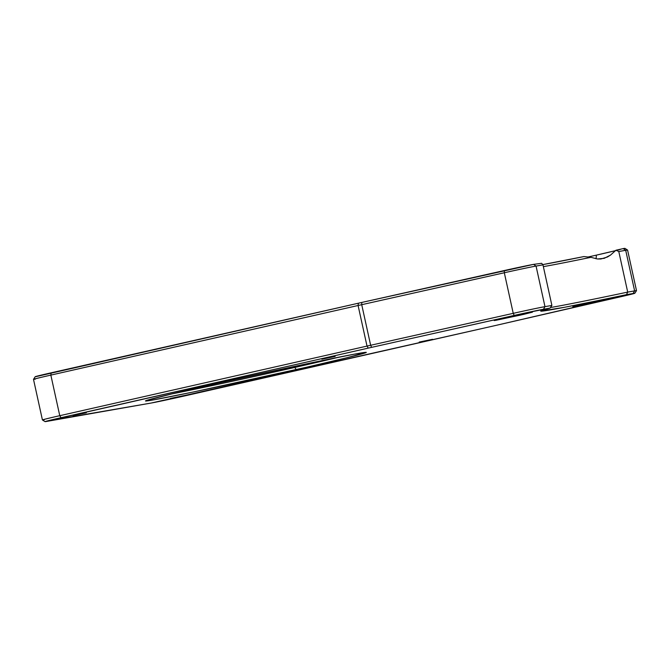 <?xml version="1.0" encoding="UTF-8"?>
<svg xmlns="http://www.w3.org/2000/svg" width="670" height="670" viewBox="0 0 670 670"><rect width="100%" height="100%" fill="white"/><g stroke="black" fill="none" stroke-linecap="round" stroke-linejoin="round"><path stroke-width="1" d="M171.805 393.927A110.692 1.817 167.6 0 0 294.817 367.436L296.157 369.589A113.046 1.851 -12.4 0 1 145.49 400.911A113.046 1.851 -12.4 0 1 215.631 383.751L171.922 393.893L146.244 400.551L145.826 401.012L147.207 400.894L153.087 399.965L192.784 392.101L306.039 367.344L346.491 357.847L366.289 352.445L354.262 354.187L319.012 361.239L215.631 383.751A113.046 1.851 -12.4 0 1 366.289 352.37A113.046 1.851 -12.4 0 1 296.157 369.589L294.817 367.436A110.692 1.817 -12.4 0 1 171.805 393.927M183.781 395.652L170.448 398.432L183.781 395.652M432.569 339.296L419.236 342.069L432.569 339.296M335.134 356.432L321.801 359.212L335.134 356.432M86.355 412.795L73.022 415.567L86.355 412.795M598.88 301.316L572.8 306.743L602.213 300.554L609.7 298.51L584.944 303.77L602.648 299.909L611.015 298.343L598.88 301.316L598.745 300.729L598.88 301.316M615.571 250.639A40.334 0.662 167.6 0 1 596.4 255.128L587.741 257.071A40.334 0.662 167.6 0 0 596.4 255.128L596.066 258.796L596.4 255.128L616.006 250.53M520.288 315.143L494.217 320.57L506.353 317.588L495.532 320.394L523.63 314.381L532.424 312.17L524.242 313.694L506.353 317.588L532.432 312.161L520.288 315.143L520.163 314.557L520.288 315.143M294.582 366.389L294.817 367.436L294.582 366.389M536.059 266.074L542.968 264.851L551.887 305.436L544.978 306.651L536.059 266.074A27.947 0.461 167.6 0 0 504.317 272.757L513.237 313.342L370.644 345.268L361.725 304.691L504.317 272.757L513.237 313.342A27.947 0.461 -12.4 0 1 544.978 306.651L536.059 266.074L542.968 264.851L541.653 263.302L533.571 264.374L541.653 263.302L542.968 264.851L551.887 305.436L550.062 308.099L540.724 311.115L564.425 307.304L634.817 293.267L494.301 325.771A25.745 0.419 -12.4 0 1 491.127 326.491L151.303 403.013L47.16 420.986L368.274 348.107A25.745 0.419 -12.4 0 1 371.624 347.353L523.144 313.451L550.062 308.099L543.445 309.264L544.978 306.651A27.947 0.461 167.6 0 0 513.237 313.342L514.217 315.419L371.624 347.353L370.644 345.268L361.725 304.691A27.947 0.461 167.6 0 0 358.09 305.503L367.018 346.089L59.764 415.693L50.845 375.108L358.09 305.503L367.018 346.089A27.947 0.461 -12.4 0 1 370.644 345.268A27.947 0.461 167.6 0 0 367.018 346.089L368.274 348.107L61.029 417.703L59.764 415.693L50.845 375.108A27.947 0.461 167.6 0 0 33.5 379.362A27.947 0.461 -12.4 0 1 50.845 375.108L358.09 305.503A27.947 0.461 -12.4 0 1 361.725 304.691L504.317 272.757A27.947 0.461 -12.4 0 1 536.059 266.074L533.571 264.374L536.059 266.074M624.616 248.528L624.943 248.377A25.745 0.419 167.6 0 0 623.217 248.603L624.943 248.377L627.572 250.052A27.947 0.461 -12.4 0 0 625.696 250.304L623.217 248.603L625.696 250.304L634.624 290.88A27.947 0.461 -12.4 0 1 636.5 290.638L627.581 250.061A27.947 0.461 167.6 0 0 625.696 250.304L618.787 251.518L615.956 250.228L623.217 248.603L615.956 250.228L610.479 255.128L604.24 258.327L597.523 258.988L590.94 257.322A160.926 2.638 -12.4 0 1 543.362 266.635A160.926 2.638 167.6 0 0 590.94 257.322L583.905 256.568A163.137 2.68 167.6 0 1 542.759 264.608L583.905 256.568L590.94 257.322L597.523 258.988L600.898 258.988L607.439 257.004L610.479 255.128L615.956 250.228L618.787 251.518L625.696 250.304L634.624 290.88L627.706 292.103L618.787 251.518L627.706 292.103A160.926 2.638 -12.4 0 1 550.447 307.53A160.926 2.638 167.6 0 0 627.706 292.103L626.475 294.658A163.137 2.68 -12.4 0 1 540.724 311.039A163.137 2.68 -12.4 0 1 550.062 308.099L551.887 305.436L544.978 306.651L543.445 309.264A25.745 0.419 -12.4 0 0 514.217 315.419L513.237 313.342L370.644 345.268L371.624 347.353A25.745 0.419 -12.4 0 0 368.274 348.107L367.018 346.089L59.764 415.693A27.947 0.461 167.6 0 0 42.428 419.948L45.057 421.631A25.745 0.419 -12.4 0 1 61.029 417.703L59.764 415.693A27.947 0.461 -12.4 0 0 42.419 419.939A27.947 0.461 -12.4 0 0 44.304 419.696M620.504 249.341A40.334 0.662 167.6 0 1 617.455 250.161L618.846 249.801M35.577 376.716L358.4 303.209A25.745 0.419 -12.4 0 1 361.75 302.455L533.571 264.374A25.745 0.419 167.6 0 0 504.343 270.529L504.317 272.757L504.343 270.529L361.75 302.455L361.725 304.691L361.75 302.455A25.745 0.419 167.6 0 0 358.4 303.209L358.09 305.503L358.4 303.209L51.154 372.813L50.845 375.108L51.154 372.813A25.745 0.419 167.6 0 0 35.183 376.724L33.5 379.354L42.419 419.939M339.472 357.06A110.692 1.817 -12.4 0 1 294.817 367.436A110.692 1.817 167.6 0 0 339.472 357.06M634.817 293.276L636.5 290.646A27.947 0.461 167.6 0 0 634.624 290.88L633.091 293.493L626.475 294.658L627.706 292.103L634.624 290.88L633.091 293.493A25.745 0.419 -12.4 0 1 634.817 293.276A25.745 0.419 -12.4 0 1 622.011 296.458L494.301 325.771A25.745 0.419 -12.4 0 1 491.127 326.491L183.882 396.096A25.745 0.419 -12.4 0 1 151.303 403.013L46.783 421.397A25.745 0.419 -12.4 0 1 45.057 421.631M35.376 379.12A27.947 0.461 -12.4 0 1 33.5 379.354"/></g></svg>
